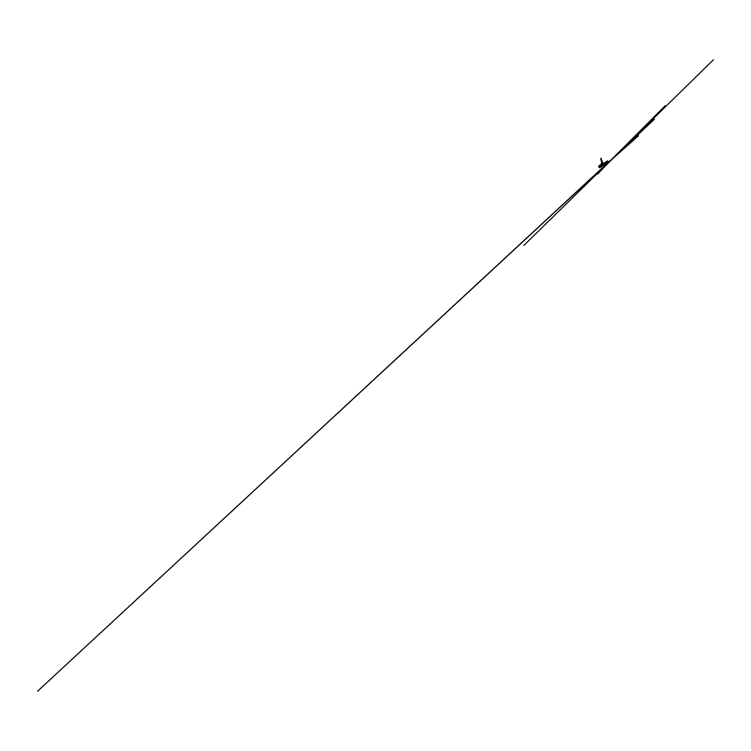 <?xml version="1.0" encoding="UTF-8"?>
<svg xmlns="http://www.w3.org/2000/svg" width="751" height="751" viewBox="0 0 751 751"><rect width="100%" height="100%" fill="white"/><g stroke="black" fill="none" stroke-linecap="round" stroke-linejoin="round"><path stroke-width="1.13" d="M603.278 163.737L607.597 160.827M600.828 164.244C601.617 163.831 602.649 164.572 602.565 165.464L600.96 165.952L599.232 167.642C599.965 167.323 599.345 166.084 598.65 166.44L602.828 163.098L600.931 158.132M601.682 163.568L602.828 163.098L601.682 163.568L602.621 162.526L600.866 158.123M601.72 163.286L600.762 158.33M600.077 167.407L601.851 166.478M600.312 167.285L601.664 166.591M603.879 164.751L601.063 166.018L602.274 166.055M600.753 166.609L600.565 167.079M602.33 165.699L600.378 167.295M602.142 165.445L601.063 166.018M601.053 166.178L601.607 165.887M602.565 165.464L602.311 165.614C602.396 164.741 601.382 164.018 600.612 164.422M602.152 165.915L604.593 164.309L602.565 165.286M603.372 165.089L611.079 160.057L604.311 164.347M610.657 160.395L713.45 59.751L523.926 245.361L615.022 156.142L610.563 160.489L604.574 164.319L610.835 160.32M604.593 164.309L611.079 160.057M599.655 167.623L600.622 166.375C600.556 165.727 599.786 165.304 599.204 165.595M599.214 166.722L598.979 167.473M599.392 165.436C599.983 165.136 600.772 165.577 600.847 166.243L600.162 166.947M602.818 163.098L603.682 163.446L601.917 166.459M604.067 164.732L602.34 165.811M598.829 165.915C599.373 165.633 600.105 166.037 600.171 166.647M602.34 165.868L601.673 166.393M604.386 164.328L601.307 165.924M600.293 167.257L599.411 167.689M610.77 160.367L604.339 164.572M610.892 160.179L665.292 105.647L606.048 165.408L610.845 160.207L638.557 135.678L610.741 160.301L654.487 119.202L608.742 162.178L633.91 139.864L605.4 165.004L37.55 691.249L610.807 160.226L597.674 174.082L610.666 160.329"/></g></svg>
